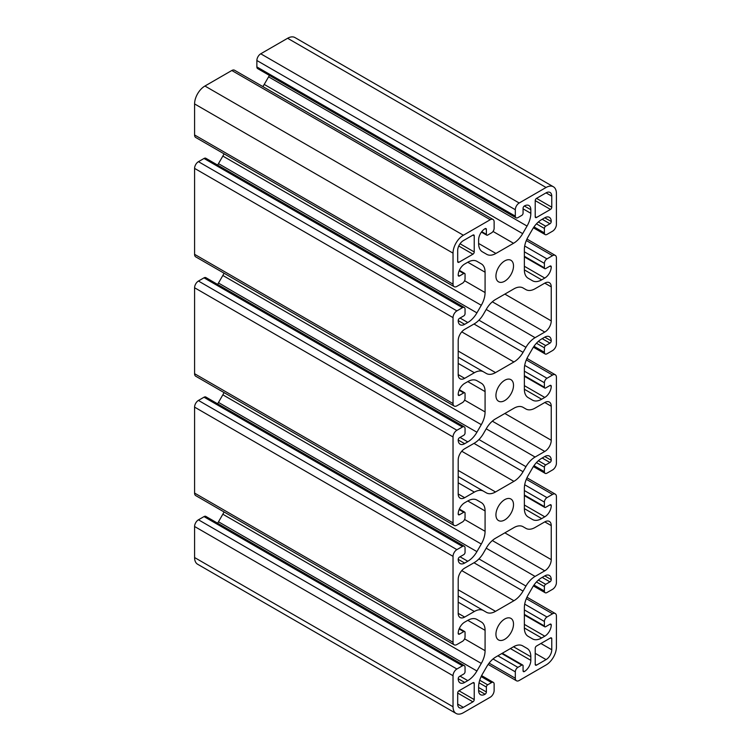 <?xml version="1.0" encoding="UTF-8"?>
<svg xmlns="http://www.w3.org/2000/svg" width="751" height="751" viewBox="0 0 751 751"><rect width="100%" height="100%" fill="white"/><g stroke="black" fill="none" stroke-linecap="round" stroke-linejoin="round"><path stroke-width="1.13" d="M536.514 665.123A1.831 1.051 -60 0 1 535.604 665.217A1.831 1.051 -60 0 1 535.219 664.382L535.219 648.263A1.831 1.051 -60 0 1 536.514 646.029L550.474 637.965A1.831 1.051 -60 0 1 551.384 637.881A1.831 1.051 -60 0 1 551.76 638.716L551.76 649.756A8.045 4.647 -60 0 1 546.071 659.603L536.514 665.123L535.219 664.382M553.384 186.764L294.936 37.55A14.616 8.439 120 0 0 287.624 38.273L260.747 53.79A5.482 3.164 120 0 0 256.87 60.502L256.87 66.923A3.652 2.112 120 0 0 257.631 68.594L516.078 217.809A3.652 2.112 120 0 0 517.908 217.63L521.785 215.387A1.831 1.051 120 0 0 523.072 213.153L523.072 208.224A1.831 1.051 -60 0 1 524.367 205.99A9.134 5.276 -60 0 1 528.939 205.539A9.134 5.276 -60 0 1 530.826 209.717L530.826 213.322A18.277 10.552 -60 0 1 527.042 226.06L522.668 233.636A18.277 10.552 -60 0 1 513.534 243.286L495.913 253.453A18.277 10.552 -60 0 1 486.779 254.354L482.405 251.829A18.277 10.552 -60 0 1 478.622 243.465L478.622 239.86A9.134 5.276 -60 0 1 485.08 228.67A1.831 1.051 -60 0 1 486 228.576A1.831 1.051 -60 0 1 486.376 229.421L486.376 234.34A1.831 1.051 120 0 0 486.751 235.176A1.831 1.051 120 0 0 487.662 235.091L491.539 232.848A3.652 2.112 120 0 0 494.13 228.37L494.13 221.958A5.482 3.164 120 0 0 492.994 219.442A5.482 3.164 120 0 0 490.253 219.714L463.376 235.232A14.616 8.439 120 0 0 453.031 253.143L453.031 284.178A5.482 3.164 120 0 0 454.167 286.685A5.482 3.164 120 0 0 456.908 286.413L462.466 283.211A3.652 2.112 120 0 0 465.057 278.734L465.057 274.256A1.831 1.051 120 0 0 464.672 273.42A1.831 1.051 120 0 0 463.761 273.514L459.499 275.974A1.831 1.051 -60 0 1 458.579 276.058A1.831 1.051 -60 0 1 458.204 275.223A9.134 5.276 -60 0 1 464.662 264.033L467.789 262.23A18.277 10.552 -60 0 1 476.923 261.329L481.297 263.854A18.277 10.552 -60 0 1 485.08 272.219L485.08 292.561A18.277 10.552 -60 0 1 481.297 305.291L476.923 312.867A18.277 10.552 -60 0 1 467.789 322.517L464.662 324.319A9.134 5.276 -60 0 1 460.1 324.77A9.134 5.276 -60 0 1 458.204 320.583A1.831 1.051 -60 0 1 459.499 318.349L463.761 315.889A1.831 1.051 120 0 0 465.057 313.646L465.057 309.168A3.652 2.112 120 0 0 464.296 307.497A3.652 2.112 120 0 0 462.466 307.685L456.908 310.886A5.482 3.164 120 0 0 453.031 317.607L453.031 403.55A5.482 3.164 120 0 0 454.167 406.056A5.482 3.164 120 0 0 456.908 405.793L462.466 402.583A3.652 2.112 120 0 0 465.057 398.105L465.057 393.627A1.831 1.051 120 0 0 464.672 392.792A1.831 1.051 120 0 0 463.761 392.886L459.499 395.345A1.831 1.051 -60 0 1 458.579 395.439A1.831 1.051 -60 0 1 458.204 394.594A9.134 5.276 -60 0 1 464.662 383.404L467.789 381.602A18.277 10.552 -60 0 1 476.923 380.701L481.297 383.226A18.277 10.552 -60 0 1 485.08 391.59L485.08 411.933A18.277 10.552 -60 0 1 481.297 424.662L476.923 432.238A18.277 10.552 -60 0 1 467.789 441.888L464.662 443.691A9.134 5.276 -60 0 1 460.1 444.141A9.134 5.276 -60 0 1 458.204 439.964A1.831 1.051 -60 0 1 459.499 437.72L463.761 435.261A1.831 1.051 120 0 0 465.057 433.017L465.057 428.549A3.652 2.112 120 0 0 464.296 426.868A3.652 2.112 120 0 0 462.466 427.056L456.908 430.257A5.482 3.164 120 0 0 453.031 436.979L453.031 522.921A5.482 3.164 120 0 0 454.167 525.437A5.482 3.164 120 0 0 456.908 525.165L462.466 521.954A3.652 2.112 120 0 0 465.057 517.477L465.057 512.999A1.831 1.051 120 0 0 464.672 512.163A1.831 1.051 120 0 0 463.761 512.257L459.499 514.717A1.831 1.051 -60 0 1 458.579 514.81A1.831 1.051 -60 0 1 458.204 513.975A9.134 5.276 -60 0 1 464.662 502.776L467.789 500.973A18.277 10.552 -60 0 1 476.923 500.072L481.297 502.597A18.277 10.552 -60 0 1 485.08 510.962L485.08 531.304A18.277 10.552 -60 0 1 481.297 544.043L476.923 551.619A18.277 10.552 -60 0 1 467.789 561.26L464.662 563.062A9.134 5.276 -60 0 1 460.1 563.513A9.134 5.276 -60 0 1 458.204 559.335A1.831 1.051 -60 0 1 459.499 557.092L463.761 554.632A1.831 1.051 120 0 0 465.057 552.398L465.057 547.92A3.652 2.112 120 0 0 464.296 546.24A3.652 2.112 120 0 0 462.466 546.428L456.908 549.629A5.482 3.164 120 0 0 453.031 556.35L453.031 642.293A5.482 3.164 120 0 0 454.167 644.809A5.482 3.164 120 0 0 456.908 644.536L462.466 641.326A3.652 2.112 120 0 0 465.057 636.848L465.057 632.37A1.831 1.051 120 0 0 464.672 631.535A1.831 1.051 120 0 0 463.761 631.629L459.499 634.088A1.831 1.051 -60 0 1 458.579 634.182A1.831 1.051 -60 0 1 458.204 633.346A9.134 5.276 -60 0 1 464.662 622.157L467.789 620.354A18.277 10.552 -60 0 1 476.923 619.444L481.297 621.969A18.277 10.552 -60 0 1 485.08 630.333L485.08 650.676A18.277 10.552 -60 0 1 481.297 663.415L476.923 670.99A18.277 10.552 -60 0 1 467.789 680.631L464.662 682.434A9.134 5.276 -60 0 1 460.1 682.884A9.134 5.276 -60 0 1 458.204 678.707A1.831 1.051 -60 0 1 459.499 676.463L463.761 674.004A1.831 1.051 120 0 0 465.057 671.769L465.057 667.292A3.652 2.112 120 0 0 464.296 665.621A3.652 2.112 120 0 0 462.466 665.799L456.908 669.01A5.482 3.164 120 0 0 453.031 675.722L453.031 706.757A14.616 8.439 120 0 0 456.064 713.45A14.616 8.439 120 0 0 463.376 712.727L490.253 697.21A5.482 3.164 120 0 0 494.13 690.498L494.13 684.077A3.652 2.112 120 0 0 493.369 682.406A3.652 2.112 120 0 0 491.539 682.584L487.662 684.818A1.831 1.051 120 0 0 486.376 687.062L486.376 691.981A1.831 1.051 -60 0 1 485.08 694.224A9.134 5.276 -60 0 1 480.509 694.675A9.134 5.276 -60 0 1 478.622 690.498L478.622 686.893A18.277 10.552 -60 0 1 482.405 674.154L486.779 666.578A18.277 10.552 -60 0 1 495.913 656.928L513.534 646.761A18.277 10.552 -60 0 1 522.668 645.86L527.042 648.385A18.277 10.552 -60 0 1 530.826 656.75L530.826 660.354A9.134 5.276 -60 0 1 524.367 671.544A1.831 1.051 -60 0 1 523.456 671.638A1.831 1.051 -60 0 1 523.072 670.793L523.072 665.874A1.831 1.051 120 0 0 522.696 665.039A1.831 1.051 120 0 0 521.785 665.123L517.908 667.367A3.652 2.112 120 0 0 515.317 671.845L515.317 678.256A5.482 3.164 120 0 0 516.453 680.763A5.482 3.164 120 0 0 519.194 680.5L546.071 664.973A14.616 8.439 120 0 0 556.416 647.071L556.416 616.036A5.482 3.164 120 0 0 555.28 613.529A5.482 3.164 120 0 0 552.539 613.792L546.981 617.003A3.652 2.112 120 0 0 544.4 621.481L544.4 625.958A1.831 1.051 120 0 0 544.775 626.794A1.831 1.051 120 0 0 545.686 626.7L549.948 624.241A1.831 1.051 -60 0 1 550.868 624.147A1.831 1.051 -60 0 1 551.243 624.992A9.134 5.276 -60 0 1 544.785 636.181L541.659 637.984A18.277 10.552 -60 0 1 532.525 638.885L528.15 636.36A18.277 10.552 -60 0 1 524.367 627.996L524.367 607.653A18.277 10.552 -60 0 1 528.15 594.923L532.525 587.348A18.277 10.552 -60 0 1 541.659 577.697L544.785 575.895A9.134 5.276 -60 0 1 549.356 575.444A9.134 5.276 -60 0 1 551.243 579.622A1.831 1.051 -60 0 1 549.948 581.865L545.686 584.325A1.831 1.051 120 0 0 544.4 586.569L544.4 591.037A3.652 2.112 120 0 0 545.151 592.717A3.652 2.112 120 0 0 546.981 592.53L552.539 589.328A5.482 3.164 120 0 0 556.416 582.607L556.416 496.664A5.482 3.164 120 0 0 555.28 494.149A5.482 3.164 120 0 0 552.539 494.421L546.981 497.631A3.652 2.112 120 0 0 544.4 502.109L544.4 506.587A1.831 1.051 120 0 0 544.775 507.423A1.831 1.051 120 0 0 545.686 507.329L549.948 504.869A1.831 1.051 -60 0 1 550.868 504.775A1.831 1.051 -60 0 1 551.243 505.611A9.134 5.276 -60 0 1 544.785 516.81L541.659 518.612A18.277 10.552 -60 0 1 532.525 519.514L528.15 516.988A18.277 10.552 -60 0 1 524.367 508.624L524.367 488.281A18.277 10.552 -60 0 1 528.15 475.543L532.525 467.967A18.277 10.552 -60 0 1 541.659 458.326L544.785 456.524A9.134 5.276 -60 0 1 549.356 456.073A9.134 5.276 -60 0 1 551.243 460.25A1.831 1.051 -60 0 1 549.948 462.494L545.686 464.953A1.831 1.051 120 0 0 544.4 467.188L544.4 471.666A3.652 2.112 120 0 0 545.151 473.346A3.652 2.112 120 0 0 546.981 473.158L552.539 469.957A5.482 3.164 120 0 0 556.416 463.236L556.416 377.293A5.482 3.164 120 0 0 555.28 374.777A5.482 3.164 120 0 0 552.539 375.049L546.981 378.26A3.652 2.112 120 0 0 544.4 382.738L544.4 387.216A1.831 1.051 120 0 0 544.775 388.051A1.831 1.051 120 0 0 545.686 387.957L549.948 385.498A1.831 1.051 -60 0 1 550.868 385.404A1.831 1.051 -60 0 1 551.243 386.239A9.134 5.276 -60 0 1 544.785 397.439L541.659 399.232A18.277 10.552 -60 0 1 532.525 400.142L528.15 397.617A18.277 10.552 -60 0 1 524.367 389.253L524.367 368.91A18.277 10.552 -60 0 1 528.15 356.171L532.525 348.595A18.277 10.552 -60 0 1 541.659 338.954L544.785 337.152A9.134 5.276 -60 0 1 549.356 336.701A9.134 5.276 -60 0 1 551.243 340.879A1.831 1.051 -60 0 1 549.948 343.123L545.686 345.582A1.831 1.051 120 0 0 544.4 347.816L544.4 352.294A3.652 2.112 120 0 0 545.151 353.965A3.652 2.112 120 0 0 546.981 353.787L552.539 350.576A5.482 3.164 120 0 0 556.416 343.864L556.416 257.922A5.482 3.164 120 0 0 555.28 255.406A5.482 3.164 120 0 0 552.539 255.678L546.981 258.888A3.652 2.112 120 0 0 544.4 263.366L544.4 267.844A1.831 1.051 120 0 0 544.775 268.68A1.831 1.051 120 0 0 545.686 268.586L549.948 266.126A1.831 1.051 -60 0 1 550.868 266.032A1.831 1.051 -60 0 1 551.243 266.868A9.134 5.276 -60 0 1 544.785 278.058L541.659 279.86A18.277 10.552 -60 0 1 532.525 280.771L528.15 278.245A18.277 10.552 -60 0 1 524.367 269.881L524.367 249.539A18.277 10.552 -60 0 1 528.15 236.8L532.525 229.224A18.277 10.552 -60 0 1 541.659 219.583L544.785 217.781A9.134 5.276 -60 0 1 549.356 217.33A9.134 5.276 -60 0 1 551.243 221.507A1.831 1.051 -60 0 1 549.948 223.751L545.686 226.211A1.831 1.051 120 0 0 544.4 228.445L544.4 232.923A3.652 2.112 120 0 0 545.151 234.594A3.652 2.112 120 0 0 546.981 234.415L552.539 231.205A5.482 3.164 120 0 0 556.416 224.493L556.416 193.458A14.616 8.439 120 0 0 553.384 186.764A14.616 8.439 120 0 0 546.071 187.487L519.194 203.005A5.482 3.164 120 0 0 515.317 209.717L515.317 216.138A3.652 2.112 120 0 0 516.078 217.809M457.688 693.032L457.688 704.072A8.045 4.647 120 0 0 459.349 707.752A8.045 4.647 120 0 0 463.376 707.358L472.933 701.838A1.831 1.051 120 0 0 474.228 699.594L474.228 683.476A1.831 1.051 120 0 0 473.853 682.64A1.831 1.051 120 0 0 472.933 682.734L458.983 690.789A1.831 1.051 120 0 0 457.688 693.032L472.933 701.838M495.932 395.495A12.429 7.172 -60 0 1 501.358 382.991A12.429 7.172 -60 0 1 510.933 379.659A12.429 7.172 -60 0 1 510.933 394.012A12.429 7.172 -60 0 1 498.514 401.184A12.429 7.172 -60 0 1 495.932 395.495M495.932 634.238A12.429 7.172 -60 0 1 501.358 621.734A12.429 7.172 -60 0 1 510.933 618.402A12.429 7.172 -60 0 1 510.933 632.755A12.429 7.172 -60 0 1 498.514 639.927A12.429 7.172 -60 0 1 495.932 634.238M474.36 562.537A18.277 10.552 120 0 0 483.494 552.896L486.395 547.873A18.277 10.552 -60 0 1 495.529 538.232L513.919 527.615A18.277 10.552 -60 0 1 523.053 526.704L525.953 528.385A18.277 10.552 120 0 0 535.087 527.474L544.785 521.879A9.134 5.276 -60 0 1 549.356 521.429A9.134 5.276 -60 0 1 551.243 525.606L551.243 559.636A9.134 5.276 -60 0 1 544.785 570.826L535.087 576.421A18.277 10.552 120 0 0 525.953 586.062L523.053 591.084A18.277 10.552 -60 0 1 513.919 600.725L495.529 611.342A18.277 10.552 -60 0 1 486.395 612.253L483.494 610.582A18.277 10.552 120 0 0 474.36 611.483L464.662 617.078A9.134 5.276 -60 0 1 460.1 617.529A9.134 5.276 -60 0 1 458.204 613.351L458.204 579.331A9.134 5.276 -60 0 1 464.662 568.132L474.36 562.537M523.053 407.333L523.053 407.333A18.277 10.552 120 0 0 513.919 408.244L495.529 418.861A18.277 10.552 120 0 0 486.395 428.502L483.494 433.524A18.277 10.552 -60 0 1 474.36 443.165L464.662 448.76A9.134 5.276 120 0 0 458.204 459.95L458.204 493.98A9.134 5.276 120 0 0 460.1 498.157A9.134 5.276 120 0 0 464.662 497.706L474.36 492.112A18.277 10.552 -60 0 1 483.494 491.201L486.395 492.881A18.277 10.552 120 0 0 495.529 491.971L513.919 481.353A18.277 10.552 120 0 0 523.053 471.712L525.953 466.69A18.277 10.552 -60 0 1 535.087 457.049L544.785 451.454A9.134 5.276 120 0 0 551.243 440.255L551.243 406.235A9.134 5.276 120 0 0 549.356 402.057A9.134 5.276 120 0 0 544.785 402.508L535.087 408.103A18.277 10.552 -60 0 1 525.953 409.004L523.053 407.333M525.953 409.004L523.034 407.324M483.494 491.201L458.204 476.603L483.494 491.201M523.053 287.962L523.053 287.962A18.277 10.552 120 0 0 513.919 288.872L495.529 299.489A18.277 10.552 120 0 0 486.395 309.13L483.494 314.153A18.277 10.552 -60 0 1 474.36 323.794L464.662 329.389A9.134 5.276 120 0 0 458.204 340.579L458.204 374.599A9.134 5.276 120 0 0 460.1 378.786A9.134 5.276 120 0 0 464.662 378.335L474.36 372.74A18.277 10.552 -60 0 1 483.494 371.829L486.395 373.51A18.277 10.552 120 0 0 495.529 372.599L513.919 361.982A18.277 10.552 120 0 0 523.053 352.341L525.953 347.319A18.277 10.552 -60 0 1 535.087 337.678L544.785 332.073A9.134 5.276 120 0 0 551.243 320.884L551.243 286.863A9.134 5.276 120 0 0 549.356 282.686A9.134 5.276 120 0 0 544.785 283.136L535.087 288.731A18.277 10.552 -60 0 1 525.953 289.633L523.053 287.962M525.953 289.633L523.034 287.952M483.494 371.829L458.204 357.232L483.494 371.829M535.219 216.729A1.831 1.051 120 0 0 535.604 217.574A1.831 1.051 120 0 0 536.514 217.48L550.474 209.426A1.831 1.051 120 0 0 551.76 207.182L551.76 196.142A8.045 4.647 120 0 0 550.098 192.463A8.045 4.647 120 0 0 546.071 192.857L536.514 198.377A1.831 1.051 120 0 0 535.219 200.62L535.219 216.729L536.514 217.48M457.688 261.498A1.831 1.051 120 0 0 458.063 262.334A1.831 1.051 120 0 0 458.983 262.24L472.933 254.185A1.831 1.051 120 0 0 474.228 251.951L474.228 235.833A1.831 1.051 120 0 0 473.853 234.997A1.831 1.051 120 0 0 472.933 235.091L463.376 240.611A8.045 4.647 120 0 0 457.688 250.459L457.688 261.498L458.983 262.24M495.932 514.867A12.429 7.172 -60 0 1 501.358 502.363A12.429 7.172 -60 0 1 510.933 499.03A12.429 7.172 -60 0 1 510.933 513.384A12.429 7.172 -60 0 1 498.514 520.556A12.429 7.172 -60 0 1 495.932 514.867M495.932 276.124A12.429 7.172 -60 0 1 501.358 263.62A12.429 7.172 -60 0 1 510.933 260.287A12.429 7.172 -60 0 1 510.933 274.631A12.429 7.172 -60 0 1 498.514 281.813A12.429 7.172 -60 0 1 495.932 276.124M464.296 665.621L205.849 516.406A3.652 2.112 120 0 0 204.019 516.585L198.461 519.795A5.482 3.164 120 0 0 194.584 526.507L194.584 557.542A14.616 8.439 120 0 0 197.616 564.236L456.064 713.45M224.033 511.938A18.277 10.552 -60 0 1 222.85 514.2L218.475 521.776A18.277 10.552 -60 0 1 217.602 523.194M464.296 546.24L205.849 397.035A3.652 2.112 120 0 0 204.019 397.213L198.461 400.424A5.482 3.164 120 0 0 194.584 407.136L194.584 493.078A5.482 3.164 120 0 0 195.72 495.594L454.167 644.809M224.033 392.566A18.277 10.552 -60 0 1 222.85 394.829L218.475 402.405A18.277 10.552 -60 0 1 217.602 403.822M464.296 426.868L205.849 277.654A3.652 2.112 120 0 0 204.019 277.842L198.461 281.043A5.482 3.164 120 0 0 194.584 287.764L194.584 373.707A5.482 3.164 120 0 0 195.72 376.223L454.167 525.437M224.033 273.195A18.277 10.552 -60 0 1 222.85 275.457L218.475 283.033A18.277 10.552 -60 0 1 217.602 284.451M464.296 307.497L205.849 158.283A3.652 2.112 120 0 0 204.019 158.47L198.461 161.672A5.482 3.164 120 0 0 194.584 168.393L194.584 254.336A5.482 3.164 120 0 0 195.72 256.851L454.167 406.056M224.033 153.824A18.277 10.552 -60 0 1 222.85 156.077L218.475 163.652A18.277 10.552 -60 0 1 217.602 165.07M492.994 219.442L234.547 70.237A5.482 3.164 120 0 0 231.806 70.5L204.929 86.027A14.616 8.439 120 0 0 194.584 103.929L194.584 134.964A5.482 3.164 120 0 0 195.72 137.471L454.167 286.685M269.384 75.382A18.277 10.552 -60 0 1 268.595 76.846L264.221 84.422A18.277 10.552 -60 0 1 262.859 86.581M525.953 528.385L523.034 526.695M483.494 610.582L458.204 595.975M527.042 648.385L522.668 645.86M481.297 621.969L476.894 619.434M481.297 502.597L476.894 500.063M481.297 383.226L476.894 380.682M481.297 263.854L476.894 261.31M546.071 187.487L287.624 38.273M519.194 203.005L260.747 53.79M515.317 209.717L256.87 60.502M515.317 216.138L256.87 66.923M463.376 707.358L457.688 704.072M546.071 659.603L535.219 653.342M551.76 649.756L540.908 643.494M472.933 254.185L458.758 245.999M550.474 209.426L535.219 200.62M474.228 251.951L460.053 243.765M474.228 235.833L472.933 235.091M551.76 207.182L536.514 198.377M551.76 196.142L546.071 192.857M551.243 525.606L544.785 521.879M551.243 559.636L504.85 532.844M544.785 570.826L492.327 540.542M535.087 576.421L486.207 548.192M525.953 586.062L478.941 558.922M523.053 591.084L473.984 562.752M513.919 600.725L461.752 570.61M495.529 611.342L458.204 589.798M474.36 611.483L458.204 602.161M464.662 617.078L458.204 613.351M474.228 683.476L472.933 682.734M464.662 497.706L458.204 493.98M474.36 492.112L458.204 482.78M495.529 491.971L458.204 470.426M513.919 481.353L461.752 451.238M523.053 471.712L473.984 443.381M525.953 466.69L478.941 439.551M535.087 457.049L486.207 428.821M544.785 451.454L492.327 421.17M551.243 440.255L504.85 413.472M551.243 406.235L544.785 402.508M464.662 378.335L458.204 374.599M474.36 372.74L458.204 363.409M495.529 372.599L458.204 351.055M513.919 361.982L461.752 331.867M523.053 352.341L473.984 324.01M525.953 347.319L478.941 320.179M535.087 337.678L486.207 309.45M544.785 332.073L492.327 301.799M551.243 320.884L504.85 294.101M551.243 286.863L544.785 283.136M544.4 232.923L533.999 226.915M544.4 228.445L536.449 223.854M545.686 226.211L538.364 221.977M549.948 223.751L542.203 219.273M551.243 221.507L544.785 217.781M541.659 279.86L524.367 269.881M544.785 278.058L524.367 266.276M551.243 266.868L549.948 266.126M544.4 267.844L524.367 256.279M544.4 263.366L524.367 251.801M546.981 258.888L524.696 246.018M552.539 255.678L526.31 240.536M544.4 352.294L533.999 346.295M544.4 347.816L536.449 343.235M545.686 345.582L538.364 341.348M549.948 343.123L542.203 338.645M551.243 340.879L544.785 337.152M541.659 399.232L524.367 389.253M544.785 397.439L524.367 385.648M551.243 386.239L549.948 385.498M544.4 387.216L524.367 375.65M544.4 382.738L524.367 371.172M546.981 378.26L524.696 365.39M552.539 375.049L526.31 359.907M544.4 471.666L533.999 465.667M544.4 467.188L536.449 462.607M545.686 464.953L538.364 460.729M549.948 462.494L542.203 458.016M551.243 460.25L544.785 456.524M541.659 518.612L524.367 508.624M544.785 516.81L524.367 505.019M551.243 505.611L549.948 504.869M544.4 506.587L524.367 495.022M544.4 502.109L524.367 490.544M546.981 497.631L524.696 484.761M552.539 494.421L526.31 479.288M544.4 591.037L533.999 585.038M544.4 586.569L536.449 581.978M545.686 584.325L538.364 580.101M549.948 581.865L542.203 577.388M551.243 579.622L544.785 575.895M541.659 637.984L524.367 627.996M544.785 636.181L524.367 624.391M551.243 624.992L549.948 624.241M544.4 625.958L524.367 614.393M544.4 621.481L524.367 609.915M546.981 617.003L524.696 604.133M552.539 613.792L526.31 598.66M515.317 678.256L489.098 663.114M515.317 671.845L493.032 658.974M517.908 667.367L497.875 655.801M521.785 665.123L501.752 653.558M524.367 671.544L523.072 670.793M530.826 660.354L510.408 648.564M530.826 656.75L513.534 646.761M485.08 694.224L478.622 690.498M486.376 691.981L478.622 687.512M486.376 687.062L479.054 682.828M487.662 684.818L479.72 680.237M491.539 682.584L481.138 676.576M453.031 706.757L194.584 557.542M453.031 675.722L194.584 526.507M456.908 669.01L198.461 519.795M462.466 665.799L204.019 516.585M464.662 682.434L458.204 678.707M467.789 680.631L460.034 676.153M476.923 670.99L218.475 521.776M481.297 663.415L222.85 514.2M485.08 650.676L464.578 638.838M485.08 630.333L467.789 620.354M459.499 634.088L458.204 633.346M463.761 631.629L459.133 628.953M453.031 642.293L194.584 493.078M453.031 556.35L194.584 407.136M456.908 549.629L198.461 400.424M462.466 546.428L204.019 397.213M464.662 563.062L458.204 559.335M467.789 561.26L460.034 556.782M476.923 551.619L218.475 402.405M481.297 544.043L222.85 394.829M485.08 531.304L464.578 519.467M485.08 510.962L467.789 500.973M459.499 514.717L458.204 513.975M463.761 512.257L459.133 509.582M453.031 522.921L194.584 373.707M453.031 436.979L194.584 287.764M456.908 430.257L198.461 281.043M462.466 427.056L204.019 277.842M464.662 443.691L458.204 439.964M467.789 441.888L460.034 437.411M476.923 432.238L218.475 283.033M481.297 424.662L222.85 275.457M485.08 411.933L464.578 400.095M485.08 391.59L467.789 381.602M459.499 395.345L458.204 394.594M463.761 392.886L459.133 390.21M453.031 403.55L194.584 254.336M453.031 317.607L194.584 168.393M456.908 310.886L198.461 161.672M462.466 307.685L204.019 158.47M464.662 324.319L458.204 320.583M467.789 322.517L460.034 318.039M476.923 312.867L218.475 163.652M481.297 305.291L222.85 156.077M485.08 292.561L464.578 280.724M485.08 272.219L467.789 262.23M459.499 275.974L458.204 275.223M463.761 273.514L459.133 270.839M453.031 284.178L194.584 134.964M453.031 253.143L194.584 103.929M463.376 235.232L204.929 86.027M490.253 219.714L231.806 70.5M486.376 234.34L481.748 231.665M486.376 229.421L485.08 228.67M495.913 253.453L478.622 243.465M513.534 243.286L493.032 231.449M522.668 233.636L264.221 84.422M527.042 226.06L268.595 76.846M530.826 213.322L523.072 208.844M530.826 209.717L524.367 205.99M551.76 638.716L550.474 637.965M474.228 699.594L458.983 690.789M533.398 227.806L545.151 234.594M524.367 256.898L544.775 268.68M526.967 239.062L555.28 255.406M533.398 347.178L545.151 353.965M524.367 376.27L544.775 388.051M526.967 358.434L555.28 374.777M533.398 466.549L545.151 473.346M524.367 495.641L544.775 507.423M526.967 477.805L555.28 494.149M533.398 585.93L545.151 592.717M524.367 615.013L544.775 626.794M526.967 597.176L555.28 613.529M488.141 664.419L516.453 680.763M502.288 653.257L522.696 665.039M481.616 675.618L493.369 682.406M459.34 628.456L464.672 631.535M459.34 509.084L464.672 512.163M459.34 389.713L464.672 392.792M459.34 270.341L464.672 273.42M481.419 232.097L486.751 235.176"/></g></svg>
